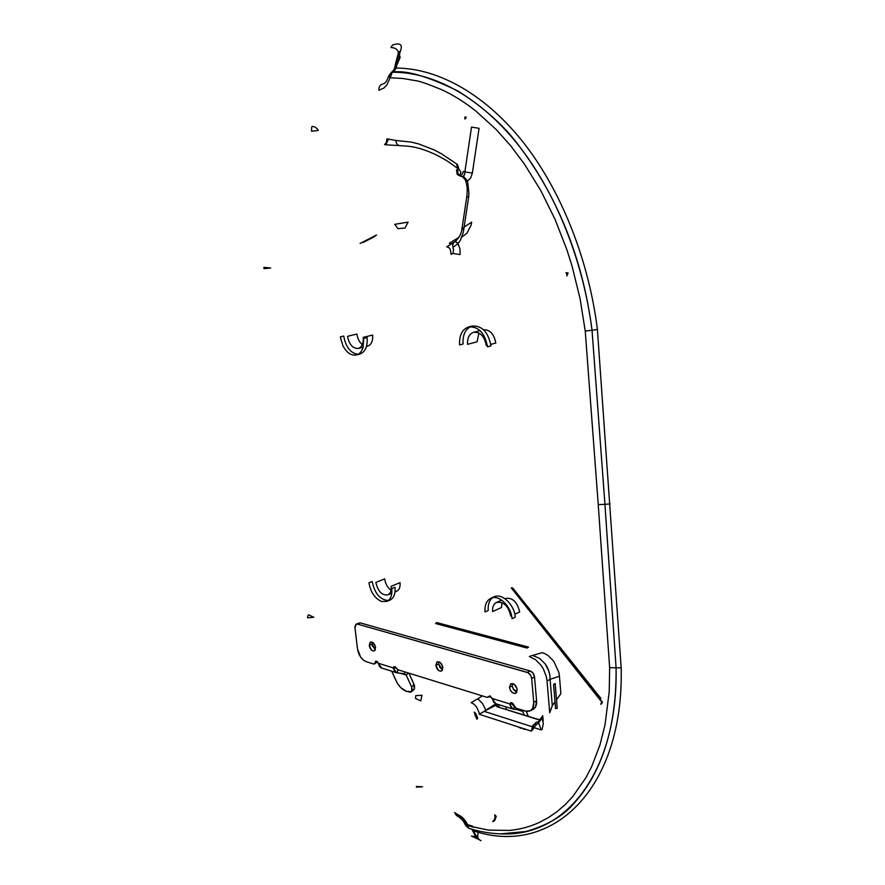 <?xml version="1.0" encoding="UTF-8"?>
<svg xmlns="http://www.w3.org/2000/svg" width="885" height="885" viewBox="0 0 885 885"><rect width="100%" height="100%" fill="white"/><g stroke="black" fill="none" stroke-linecap="round" stroke-linejoin="round"><path stroke-width="1.33" d="M372.021 644.302L369.211 645.541L370.494 642.079C372.95 641.813 374.643 643.594 375.583 647.444L374.3 650.895C371.844 651.172 370.14 649.391 369.211 645.541L372.021 644.302L375.406 649.579L372.463 646.072L372.209 642.156L372.021 644.302M512.282 685.886L509.439 687.335L510.899 683.729C514.019 683.198 516.132 685.178 517.238 689.658L515.789 693.243C512.658 693.785 510.545 691.816 509.439 687.335L512.282 685.886C512.846 689.094 514.384 691.13 516.917 691.993L513.178 688.784L512.282 685.886L512.603 683.53L512.282 685.886M435.818 665.398L438.65 664.06L442.6 669.735L440.022 667.644L438.65 664.06L435.818 665.398L437.19 661.858C439.956 661.471 441.836 663.352 442.843 667.489L441.482 671.018C438.717 671.405 436.825 669.525 435.818 665.398L438.429 670.332L440.487 671.217L442.157 670.476L442.688 666.56L440.221 662.522L436.969 661.98L435.818 665.398M438.905 661.792L438.65 664.06L438.905 661.792M411.779 691.639L414.202 689.216L414.058 684.481L411.613 686.915L405.938 674.602L400.252 673.253L406.248 675.122L408.394 673.009L406.248 675.122L411.613 686.915L412.322 690.532L410.596 692.214L406.425 691.329C402.332 689.636 399.102 686.583 396.745 682.169L391.701 671.228L397.509 683.596L400.927 687.778L406.425 691.329L411.779 691.639L411.613 686.915L414.058 684.481L408.925 673.175L414.567 685.842L414.434 688.917M396.524 672.733L381.004 667.81L379.388 666.294L378.315 663.274L393.283 667.898L393.936 666.626L393.283 667.898L395.318 666.958L393.283 667.898L393.349 668.551L395.606 667.224L393.349 668.551L395.285 672.058L397.221 672.888L397.896 669.757L397.221 672.888L404.589 673.784L404.987 671.958L404.589 673.784L396.524 672.733L393.283 667.898L378.315 663.274L381.701 668.109M413.848 689.492L413.029 689.78M381.645 668.086L382.342 668.241M357.529 624.113L360.361 622.918L530.093 670.93L527.239 672.368L357.529 624.113L360.361 622.918L530.093 670.93L527.239 672.368C529.684 673.363 531.166 675.399 531.675 678.496L534.518 677.036C534.02 673.95 532.538 671.914 530.093 670.93L533.047 673.186L534.518 677.036L531.675 678.496L533.755 702.281L536.587 700.776L534.518 677.036L536.587 700.776L533.755 702.281C534.02 706.418 532.881 709.261 530.336 710.81L525.281 711.131L516.209 708.31L512.293 702.967L510.689 702.613L509.882 703.951L510.59 702.657L515.8 708.144L527.106 711.485L530.369 710.788L532.715 708.354L533.755 702.281L531.675 678.496L530.757 675.532L528.024 672.688L357.529 624.113L356.235 624.157L354.94 627.653L357.485 648.838L354.896 626.812L355.881 624.367L357.529 624.113M530.336 710.81L533.157 709.294C535.702 707.757 536.841 704.914 536.587 700.776L535.547 706.838L533.069 709.35M512.061 702.812L509.882 703.951L512.061 702.812M505.523 706.739L506.795 709.77L505.523 706.739M528.411 716.551L526.287 711.374L528.411 716.551M523.477 710.567L522.703 711.407L521.11 709.836L522.703 711.407L523.477 710.567M524.296 715.257L522.703 711.407L516.763 709.549L522.703 711.407L524.296 715.257M526.276 729.472L523.378 729.14L526.276 729.472M521.099 728.399L517.659 726.685L521.099 728.399M513.742 709.228L521.077 710.002L513.742 709.228L514.285 706.65L513.742 709.228L513.046 709.084L509.937 704.659L511.287 707.856L513.742 709.228M513.477 704.526L512.902 703.564L513.477 704.526M496.208 703.763L493.753 702.391L492.259 698.497L509.882 703.951L509.937 704.659L512.393 703.033L509.937 704.659L509.882 703.951L492.259 698.497L495.578 703.63M488.763 696.617L489.272 696.075L492.259 698.497L490.024 695.964L487.004 697.336L397.962 669.779L395.341 666.969L393.947 666.615L397.962 669.779L487.004 697.336L488.763 696.617M374.421 663.949L373.57 663.982L374.919 663.484L375.837 661.04L378.315 663.274L377.353 661.526L375.771 661.073L375.185 662.367L377.253 661.438L375.185 662.345L374.421 663.949L376.368 662.71M359.056 622.963L356.257 624.146M366.246 661.703L373.57 663.982L366.246 661.703C361.611 659.646 358.69 655.365 357.485 648.838L360.571 656.969L363.27 660L366.246 661.703M369.211 645.541L371.645 650.243L373.514 651.05L375.008 650.32L375.417 646.548L373.127 642.731L370.184 642.256L369.211 645.541M509.439 687.335L510.346 690.234L512.249 692.557L514.528 693.508L516.398 692.778L517.072 688.674L514.406 684.415L510.8 683.784L509.439 687.335M415.806 695.599L422.012 695.278L420.762 700.931L415.474 698.387L415.806 695.599M416.392 787.119L416.381 786.444L422.565 786.787L416.392 787.119M307.825 616.082L308.533 614.798L313.81 617.288L307.56 617.818L307.825 616.082M386.789 601.402L389.986 600.074C393.858 598.105 395.529 593.824 394.998 587.209L391.79 588.525C392.32 595.151 390.65 599.444 386.789 601.402L381.557 601.479C374.831 598.448 370.627 592.22 368.956 582.795L372.165 581.511C374.687 593.437 380.052 599.776 388.249 600.528M394.998 591.954L396.635 591.28C399.257 589.963 400.396 587.087 400.042 582.662L391.192 586.257C391.557 590.715 390.429 593.592 387.818 594.908C381.944 595.55 377.961 591.39 375.859 582.441L384.698 578.901C385.451 583.868 387.564 587.673 391.059 590.306M356.378 354.962L359.786 354.111C365.262 352.075 367.706 346.577 367.131 337.616L363.713 338.446L363.082 347.296C361.777 351.511 359.542 354.066 356.378 354.962C351.124 355.814 346.621 352.717 342.882 345.692L340.327 336.864L343.734 336.046C345.781 347.086 350.537 353.192 358.005 354.332M366.512 346.4L367.673 346.101C371.379 344.741 373.039 341.068 372.662 335.061L363.237 337.351C363.624 343.38 361.976 347.075 358.281 348.447C352.794 348.646 349.21 344.597 347.528 336.3L356.932 334.043C357.573 338.656 359.365 342.196 362.308 344.674M373.337 237.246L376.534 235.012L360.084 243.452L370.793 237.954M264.062 268.642L263.83 267.381L270.699 268.011L264.062 268.642M311.686 127.329L312.117 126.433C314.684 126.444 316.753 127.805 318.323 130.504L311.531 131.19L311.686 127.329M474.238 712.115L475.776 713.421L474.924 714.77L476.495 718.299L477.59 718.155L476.96 719.295L474.238 712.115M493.288 821.49L492.68 821.579C494.671 820.052 495.346 817.795 494.704 814.808L496.275 816.379L494.737 820.528L493.288 821.49M601.092 703.121L600.926 704.349L602.165 702.778L602.198 701.617L601.092 703.121M602.121 702.093L600.119 699.98L602.198 701.617M515.258 617.199C514.495 604.687 501.872 592.718 494.051 596.866L490.81 598.293C498.631 594.156 511.264 606.159 512.028 618.692L515.258 617.199M492.569 597.729C489.239 600.384 487.801 604.632 488.232 610.462L485.013 611.911C484.56 605.119 486.484 600.583 490.81 598.293M514.793 614.201L519.639 611.978C517.283 601.889 512.537 597.386 505.401 598.448L504.915 598.669M501.961 602.619L501.496 607.53L492.602 611.546C492.314 607.01 493.609 603.968 496.496 602.442C503.62 601.38 508.377 605.926 510.745 616.071L511.574 615.694M490.954 345.891C488.299 332.096 482.026 325.481 472.136 326.045C465.621 328.435 462.589 334.43 463.043 344.033L459.592 344.94C459.127 335.315 462.158 329.308 468.674 326.919C478.564 326.355 484.836 332.992 487.502 346.82L490.954 345.891M490.777 344.376L495.788 343.037C494.118 334.087 490.036 329.651 483.531 329.74M478.918 333.026L477.048 341.82L467.557 344.331C467.258 337.904 469.282 333.877 473.63 332.273C480.29 331.875 484.504 336.311 486.296 345.581L487.325 345.305M455.31 241.395L449.934 244.725L450.675 243.762L449.326 243.253L459.061 237.291M461.859 237.091L466.992 233.131L471.019 225.332L471.705 222.124L464.138 227.036M566.842 275.954L568.093 273.011L566.831 273.576L566.842 275.954M566.92 274.339L565.957 272.635L568.093 273.011M464.857 117.063L464.868 118.977L465.975 118.347L466.019 116.909L464.857 117.063M464.879 117.318L466.019 116.909M600.948 698.442L512.625 587.894L511.242 587.883L599.72 698.674L600.948 698.442L600.119 699.98L512.327 589.233M436.626 622.542L435.553 623.516L526.984 648.03L528.555 647.112L436.626 622.542M555.149 683.519L553.579 684.47L555.592 708.631L557.218 708.321L555.149 683.519M537.394 724.041L539.164 721.773L536.365 722.204L532.704 725.645L534.817 724.162L537.394 724.041M533.666 724.738L533.478 728.731L531.332 731.11L532.704 725.645M545.304 653.86L542.195 652.665L532.704 655.431L539.518 658.363L545.171 663.883C548.446 668.452 550.083 673.585 550.094 679.304L559.442 676.24L558.833 672.334L553.756 661.25L548.335 655.73L545.304 653.86M556.499 699.781L560.88 693.674L559.442 676.24L550.094 679.304L552.295 705.655L555.028 701.838M482.436 695.92L477.856 698.796L482.502 703.453L485.843 710.201L496.009 703.774L484.228 711.385L532.051 726.685L484.228 711.385L479.327 714.317L531.332 731.11L536.83 723.963M538.39 721.784L542.748 715.722L543.191 720.877L542.273 718.189L537.704 723.642L541.885 718.554M538.744 719.571L497.248 706.772L537.527 719.417L540.115 719.394L538.744 719.571M534.274 727.747L541.111 729.937L538.6 722.569L541.111 729.937L542.107 729.472L543.29 723.576L542.273 718.189M498.775 704.637L498.996 707.015L497.624 704.272L499.029 707.336M497.093 704.571L485.876 710.434L497.093 704.571M496.286 705.666L496.695 704.925L496.286 705.666M497.248 706.772L496.496 706.318L497.248 706.772M546.377 676.793L547.019 680.775L550.105 679.536L549.817 675.244L548.877 671.217L545.171 663.883L539.518 658.363L532.46 655.365L529.341 656.515L535.58 659.69L541.133 665.398L543.379 668.949L546.377 676.793M549.729 712.79L547.019 680.775L550.105 679.536L552.295 705.655L549.729 712.79M534.352 727.415L533.246 727.061L534.352 727.415M479.006 712.348L479.316 714.217L485.865 710.301L482.502 703.453L477.767 698.752L471.185 702.646L474.028 704.217L476.561 706.96L479.006 712.348M479.316 714.217L485.865 710.301L479.316 714.217M454.647 812.574L459.813 815.904L462.999 819.278L466.948 825.55L465.975 825.793C463.242 822.032 465.112 821.125 456.273 815.273L454.647 812.574M473.298 827.32L472.302 826.092L471.86 826.955L472.302 826.092L467.59 824.632L466.749 825.152L467.59 824.632C465.289 820.107 462.435 816.966 459.027 815.24M467.59 824.632L467.8 825.805L467.59 824.632M468.995 828.393L466.948 825.55L465.975 825.805L468.939 828.382L466.948 825.55L488.387 830.108L509.351 830.418C519.683 829.488 529.551 826.889 538.943 822.619L548.081 817.795L556.765 811.866L564.951 804.863L572.573 796.799L585.981 777.627L591.678 766.598L599.886 745.181L605.019 724.859L609.245 691.484L609.632 667.644L616.082 667.821C618.25 768.08 568.281 835.683 503.786 833.936L501.607 833.902M500.545 833.88L525.801 831.535C547.052 825.439 562.982 816.191 573.591 803.757C612.785 761.034 616.447 699.504 616.082 667.821L609.632 667.644L598.238 504.638L604.942 504.35L616.082 667.821L621.17 667.755C624.168 789.011 551.963 857.311 473.541 830.838L471.882 829.444L473.541 830.838C475.632 835.407 477.701 838.46 479.747 839.976L478.995 839.345M479.117 839.478C477.955 838.847 477.546 837.144 477.911 834.367L477.314 837.487L478.166 832.508L476.805 831.767M471.893 829.466L472.269 830.042C476.108 837.243 475.334 836.082 478.752 839.434L471.451 836.137L475.986 836.546M396.358 68.068L396.546 65.689L400.142 57.459L398.792 56.032L400.142 57.459L399.323 54.195M398.195 52.978L400.44 50.921L396.878 64.041L395.318 64.494M398.449 52.149C397.288 49.195 394.798 47.646 390.96 47.524L392.531 45.024C400.241 42.491 402.874 44.46 400.44 50.921L398.294 52.702M398.615 52.149L395.307 64.539L396.878 64.041L396.082 68.068L394.622 67.891M395.307 64.539L394.71 67.968M391.413 72.371L388.825 75.778L390.13 77.78L387.044 84.65L384.145 87.914L378.891 90.281C378.78 86.907 379.886 84.883 382.231 84.208C383.979 83.179 385.661 84.551 388.825 75.789L390.13 77.78L390.639 74.517L392.332 72.227L391.413 72.371C392.918 71.663 393.991 70.169 394.622 67.902L396.082 68.068L391.435 72.36M592.032 330.271L604.942 504.35L598.238 504.638L585.239 331.034L592.032 330.271L585.239 331.034L580.018 298.345L572.02 266.009L567.019 250.145L555.083 219.425L540.768 190.496L524.318 163.924L510.756 145.87L496.297 129.63L475.942 111.112C464.758 102.229 453.352 95.093 441.737 89.695C427.245 83.765 418.561 80.756 415.684 80.679L402.797 78.466L390.13 77.78L392.332 72.227C435.177 71.873 482.712 99.054 520.258 147.518C557.705 196.238 583.646 263.653 592.032 330.271L597.408 329.474L621.17 667.755L616.082 667.821L604.942 504.35L610.174 503.919L604.942 504.35L592.032 330.271C587.319 294.34 573.989 219.148 520.126 147.352C505.368 126.854 484.726 108.114 458.209 91.133C427.223 76.077 405.264 69.771 392.332 72.227L394.61 70.546L396.082 68.068C439.314 68.156 487.093 95.691 524.894 144.421C562.805 193.627 589.078 262.292 597.408 329.474L592.032 330.271M472.833 829.931L472.004 829.278M471.506 127.108L479.084 128.303L472.347 173.084L464.879 171.9L471.506 127.108M464.713 174.312L464.879 171.9L472.347 173.084L470.676 177.985L467.545 181.049L463.408 176.248L464.005 175.75M461.306 175.153L457.125 174.257L458.994 175.495L460.974 175.341L462.545 173.814L463.375 171.347L464.879 171.9L464.658 174.522L462.512 176.867L463.408 176.248L467.545 181.049L465.311 179.832M453.574 249.504L453.076 247.247L458.032 243.696L459.99 248.928L460.1 254.57L452.832 253.42L451.151 254.371L450.233 249.161L448.64 247.402L446.737 246.882L454.89 241.649L457.246 242.567M457.468 242.855L458.032 243.696L453.076 247.247C452.191 244.835 452.799 242.977 454.89 241.649L455.299 241.395C459.171 237.976 461.417 233.695 462.003 228.573L463.663 230.155L468.574 197.554L466.882 196.039C467.623 190.032 467.114 184.655 465.333 179.898L466.118 181.115L467.545 181.049L468.962 193.483L468.574 197.554L466.882 196.039L462.003 228.573M457.125 174.257L458.131 174.467L457.645 169.843L456.505 169.809L457.125 174.257M462.999 227.777L462.003 228.584L463.663 230.155L463.253 232.423L460.51 240.023L458.032 243.696L455.388 241.483M453.662 242.711L452.622 245.278L453.562 250.3L452.832 253.42M457.689 168.393L456.737 164.024L457.523 164.621L457.921 168.626L457.523 164.621L458.806 168.758L457.645 169.843L458.131 174.467L459.923 174.677L461.03 172.354L458.795 168.869M458.806 168.758L458.85 169.666L457.368 168.194C449.901 162.862 448.485 161.324 437.168 155.34C426.127 150.041 416.392 146.998 407.963 146.191L399.489 145.616C397.387 145.14 396.17 143.425 395.816 140.461L410.961 142.042L418.649 143.923L434.059 149.875L441.715 153.924L456.737 164.024L457.346 168.172M385.805 144.808L388.449 139.111L395.816 140.461C396.17 143.425 397.387 145.14 399.489 145.616L385.805 144.808L388.449 139.111L386.834 138.934L386.413 142.485L384.588 144.609L385.805 144.808M394.743 224.325L397.907 228.651L404.954 228.064L408.107 222.124L394.743 224.325M513.046 709.084L495.512 703.619M488.144 697.269L490.445 696.097M391.79 593.271L387.818 594.908M363.093 347.241L358.281 348.447M373.824 237.014L363.226 242.446M475.776 713.432L477.59 718.155M494.184 821.081L496.275 816.379M501.673 600.119L496.496 602.442M472.136 326.045L468.674 326.919M480.057 330.625L473.63 332.273M478.752 839.434L480.998 840.706M500.888 833.891L503.786 833.936C492.259 833.847 480.644 832 468.939 828.382M458.784 175.429L462.523 176.878L465.344 179.898"/></g></svg>
